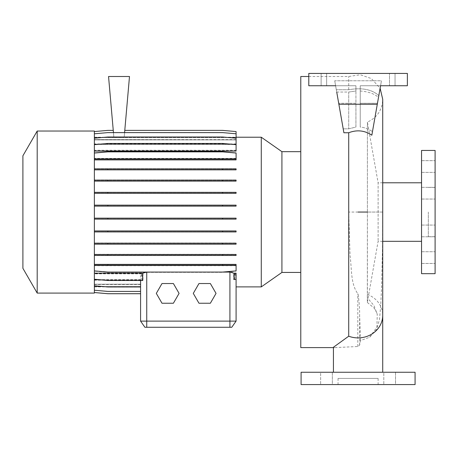 <?xml version="1.0" encoding="UTF-8"?>
<svg xmlns="http://www.w3.org/2000/svg" width="458" height="458" viewBox="0 0 458 458"><rect width="100%" height="100%" fill="white"/><g stroke="black" fill="none" stroke-linecap="round" stroke-linejoin="round"><path stroke-width="0.34" stroke-dasharray="2.29 1.72" d="M358.082 372.251L333.435 372.251L358.082 372.251M382.728 182.788L378.108 182.788L378.108 241.32L378.108 182.788L367.408 122.114C377.129 117.609 382.235 110.006 382.728 99.3L382.728 212.054L367.408 212.054L367.408 122.114L367.408 212.054L382.728 212.054L382.487 247.915L381.606 286.25L380.77 304.845L379.493 319.495L376.516 329.6L369.652 337.231L360.463 340.575L359.633 345.063L358.082 346.5L334.97 347.605L333.435 347.25M369.652 337.231L376.917 327.184L377.255 314.262L373.854 305.417L367.305 297.769L367.408 294.437A24.646 22.574 180 0 1 382.728 315.327M378.108 378.417L338.056 378.417L378.108 378.417L378.108 384.577L338.056 384.577L378.108 384.577M338.056 378.417L338.056 384.577M435.1 230.918L435.1 236.775L435.1 230.918M421.543 230.918L421.543 236.775L421.543 230.918M435.1 193.196L435.1 187.339L435.1 193.196M421.543 193.196L421.543 187.339L421.543 193.196M435.1 166.517L435.1 160.661L435.1 166.517M421.543 166.517L421.543 160.661L421.543 166.517M435.1 257.596L435.1 251.74L435.1 257.596M421.543 257.596L421.543 251.74L421.543 257.596M332.348 372.251L332.348 384.577L320.64 384.577L332.348 384.577L320.64 384.577L332.348 384.577L332.348 372.251L320.64 372.251L320.64 384.577L320.64 372.251L332.348 372.251M395.523 372.251L395.523 384.577L383.815 384.577L395.523 384.577L383.815 384.577L395.523 384.577L395.523 372.251L383.815 372.251L383.815 384.577L383.815 372.251L395.523 372.251M300.78 347.605L300.78 76.503M360.463 340.575L359.633 315.528C359.742 309.265 359.221 302.131 358.082 294.128L357.812 293.738C350.49 283.565 351.899 269.218 350.072 255.724L348.715 212.054L348.715 132.751L343.895 132.751L334.729 80.768L336.309 89.734L334.729 80.768L381.434 80.768L380.552 85.749L360.24 85.749L360.24 127.049C364.808 127.501 368.879 129.042 372.457 131.669L380.552 85.749L407.374 85.749L407.374 73.423L308.789 73.423L407.374 73.423L407.374 85.749L395.048 85.749L407.374 85.749L407.374 73.423L308.789 73.423L326.657 73.423L308.789 73.423L308.789 85.749L308.789 73.423L308.789 85.749L335.611 85.749L334.729 80.768L381.434 80.768L378.818 95.59L381.434 80.768L380.552 85.749L360.24 85.749L380.552 85.749L377.466 103.273L360.24 103.273L360.24 127.049L360.24 85.749L360.24 103.273L377.466 103.273L372.457 131.669C368.885 129.042 364.808 127.501 360.24 127.049L360.24 91.01C368.387 91.646 374.472 93.787 378.491 97.439L380.552 85.749L407.374 85.749L389.506 85.749L389.506 73.423L389.506 85.749L407.374 85.749L407.374 73.423L407.374 85.749L407.374 73.423L407.374 85.749L360.24 85.749L360.24 91.01C368.398 91.652 374.484 93.793 378.491 97.439L378.818 95.59C371.925 89.39 361.889 87.438 348.715 89.734L336.309 89.734L336.722 92.047L348.715 92.047L355.923 91.01L355.923 85.749L335.611 85.749L338.702 103.273L335.611 85.749L308.789 85.749L355.923 85.749L355.923 103.273L338.702 103.273L343.208 128.835L338.702 103.273L355.923 103.273L355.923 127.049L348.715 128.835L343.208 128.835L343.895 132.751L343.208 128.835L348.715 128.835L355.923 127.049L355.923 85.749L335.611 85.749L336.722 92.047L336.309 89.734L348.715 89.734C361.854 87.432 371.885 89.384 378.818 95.59L378.491 97.439M281.916 272.436L281.916 151.672M261.278 286.891L261.278 137.223M37.195 293.08L37.195 131.034M94.371 293.08L94.371 212.054L94.371 270.896L107.882 272.075L222.577 272.075L236.088 270.896L236.088 264.489L94.371 264.489M22.9 268.319L22.9 155.794M382.728 241.32L378.108 241.32L367.327 302.446L367.408 212.054L367.408 294.437M421.543 273.672L421.543 150.442M435.1 273.672L435.1 150.442M428.322 212.054L428.322 236.7L428.322 212.054M389.506 85.749L395.048 85.749L389.506 85.749M94.371 273.02L94.371 279.472L107.882 280.651L142.993 280.651L142.993 273.02L94.371 273.02L94.371 265.188L236.088 265.188L94.371 265.188L94.371 264.22L236.088 264.22L94.371 264.22L94.371 254.264L236.088 254.264L94.371 254.264L94.371 243.009L236.088 243.009L94.371 243.009L94.371 230.798L236.088 230.798L94.371 230.798L94.371 217.997L236.088 217.997L94.371 217.997L94.371 152.949L107.882 151.77L222.577 151.77L236.088 152.949L236.088 158.663L94.371 158.663L94.371 153.218L107.882 152.033L222.577 152.033L236.088 153.218L236.088 159.624L94.371 159.624L236.088 159.624L236.088 158.657L94.371 158.657L236.088 158.657L236.088 159.894L94.371 159.894L94.371 212.054L94.371 131.034M94.371 219.119L236.088 219.119L236.088 218.151L94.371 218.151M94.371 231.931L236.088 231.931L236.088 230.964L94.371 230.964M94.371 244.166L236.088 244.166L236.088 243.198L94.371 243.198M94.371 255.455L236.088 255.455L236.088 254.488L94.371 254.488M236.088 265.709L94.371 265.709L94.371 279.254L107.882 280.439L142.719 280.439M236.088 273.85L234.851 273.85L234.851 279.363L236.088 279.254L236.088 273.18M234.673 273.695L234.673 279.598L236.088 279.472L236.088 273.02L236.088 273.695L234.673 273.695L236.088 276.22L236.088 286.891L236.088 276.22L234.851 273.85M236.088 273.02L233.672 273.02L233.672 279.683L236.088 279.472M142.993 273.02L146.743 272.092L231.525 272.252M232.177 272.407L233.672 273.02M236.088 265.451L236.088 271.159L222.577 272.344L107.882 272.344L94.371 271.159L107.882 272.344L222.577 272.344L236.088 271.159L236.088 264.22L236.088 265.451L94.371 265.451M236.088 255.232L94.371 255.232L236.088 255.232L236.088 254.264L236.088 255.232M236.088 243.977L94.371 243.977L236.088 243.977L236.088 243.009L236.088 243.977M236.088 231.765L94.371 231.765L236.088 231.765L236.088 230.798L236.088 231.765M236.088 218.964L94.371 218.964L236.088 218.964L236.088 217.997L236.088 218.964M140.583 280.101L94.371 280.101L94.371 285.924L107.882 287.109L140.583 287.109L140.583 280.101L140.583 284.2L94.371 284.2L94.371 280.101M236.088 205.957L94.371 205.957L236.088 205.957L236.088 204.989L236.088 205.957M236.088 204.989L94.371 204.989L236.088 204.989M236.088 193.144L94.371 193.144L236.088 193.144L236.088 192.183L236.088 193.144M236.088 192.183L94.371 192.183L236.088 192.183M236.088 180.91L94.371 180.91L236.088 180.91L236.088 179.942L236.088 180.91M236.088 179.942L94.371 179.942L236.088 179.942M236.088 169.626L94.371 169.626L236.088 169.626L236.088 168.659L236.088 169.626M236.088 168.659L94.371 168.659L236.088 168.659M236.088 158.399L94.371 158.399L94.371 144.854L107.882 143.675L222.577 143.675L236.088 144.854L236.088 150.934L94.371 150.934M236.088 150.258L94.371 150.258L94.371 144.854L107.882 143.675L222.577 143.675L236.088 144.854L236.088 150.934M94.371 150.258L94.371 138.345L107.882 137.165L222.577 137.165L236.088 138.345L236.088 144.373L94.371 144.373M236.088 143.927L94.371 143.927L94.371 138.345L107.882 137.165L222.577 137.165L236.088 138.345L236.088 144.373M94.371 143.927L94.371 133.879L107.882 132.7L222.577 132.7L236.088 133.879L236.088 139.862L94.371 139.862M236.088 139.61L94.371 139.61L94.371 133.879L107.882 132.7L222.577 132.7L236.088 133.879L236.088 139.862M94.371 139.61L94.371 133.782L107.882 132.602L222.577 132.602L236.088 133.782L236.088 137.555L94.371 137.543L94.371 131.566L107.882 130.381L113.258 130.381L113.876 137.474L94.371 137.474L94.371 131.566M236.088 137.457L124.158 137.474L124.776 130.416L222.577 130.416L236.088 131.601L236.088 137.457L124.158 137.474L124.776 130.381L222.577 130.381L236.088 131.566L236.088 137.474M236.088 137.555L124.152 137.555L124.776 130.416L222.577 130.416L236.088 131.601L236.088 137.543M113.258 130.381L113.887 137.577L124.152 137.577L124.776 130.381M113.887 137.555L94.371 137.555L94.371 131.601L107.882 130.416L113.263 130.416L113.882 137.543M236.088 151.094L236.088 150.413L94.371 150.413L94.371 138.184L107.882 137.005L222.577 137.005L236.088 138.184L236.088 139.913L94.371 139.65M236.088 139.913L94.371 139.913L94.371 144.012L94.371 138.184M236.088 144.465L236.088 144.012L94.371 144.012M234.049 144.465L96.409 144.465M94.371 150.413L94.371 158.663M94.371 169.849L236.088 169.849L236.088 168.882L94.371 168.882M94.371 181.105L236.088 181.105L236.088 180.137L94.371 180.137M94.371 193.316L236.088 193.316L236.088 192.349L94.371 192.349M94.371 206.117L236.088 206.117L236.088 205.15L94.371 205.15M141.814 280.439L141.814 273.85L140.583 276.22L140.583 279.741L99.907 279.741M141.814 273.85L94.371 273.85L94.371 285.769L107.882 286.948L140.583 286.948L140.583 279.741M140.583 284.458L94.371 284.458L94.371 290.326L107.882 291.511L140.583 291.511L140.583 284.458L140.583 286.553L94.371 286.553L94.371 284.458M140.583 286.948L140.583 280.187L140.583 284.246L94.371 284.246L94.371 290.229L107.882 291.414L140.583 291.414L140.583 284.246M140.583 280.187L94.371 280.187L94.371 284.246M140.583 291.414L140.583 284.504L140.583 286.571L94.371 286.571L94.371 292.548L107.882 293.727L140.583 293.727L140.583 276.22L141.991 273.695L94.371 273.695L94.371 279.472L107.882 280.651L141.991 280.651L141.991 273.695M140.583 284.504L94.371 284.504L94.371 292.513L107.882 293.698L140.583 293.698L140.583 286.571L140.583 293.727L140.583 286.639L94.371 286.639L94.371 292.548M94.371 137.457L94.371 131.601L107.882 130.416L113.263 130.416L113.876 137.457L94.371 137.474M140.583 293.698L140.583 286.651L94.371 286.639L94.371 292.513M140.583 279.649L94.371 279.649L94.371 285.924L107.882 287.109L140.583 287.109L140.583 280.439M94.371 279.649L94.371 273.695M236.088 286.891L236.088 273.695M236.088 321.115L140.583 321.115L144.9 327.275L231.771 327.275L236.088 321.115M234.673 279.598L233.672 279.683M233.952 279.443L234.851 279.363M142.993 280.651L141.991 280.651M94.371 284.2L94.371 290.326L107.882 291.511L140.583 291.511L140.583 284.2M113.452 132.602L108.546 76.503L129.494 76.503L124.587 132.602M198.972 283.531L193.282 293.389L198.972 303.248L210.354 303.248L216.044 293.389L210.354 283.531L198.972 283.531M162 283.531L156.31 293.389L162 303.248L173.387 303.248L179.078 293.389L173.387 283.531L162 283.531M301.089 372.251L415.074 372.251M301.089 384.577L415.074 384.577M321.115 85.749L308.789 85.749L308.789 73.423L308.789 85.749L326.657 85.749L321.115 85.749L321.115 73.423L326.657 73.423L321.115 73.423L321.115 85.749M348.715 132.751C356.937 129.591 364.642 130.404 371.839 135.19L380.552 85.749M377.295 104.229L338.868 104.229M308.789 85.749L308.789 73.423L308.789 85.749M336.722 92.047L348.715 92.047L348.715 128.835L348.715 92.047L355.923 91.01L355.923 85.749L335.611 85.749M421.543 212.054L421.543 182.788L421.543 212.054M94.371 284.504L94.371 290.229M94.371 280.187L94.371 285.769M94.371 273.85L94.371 279.254M94.371 265.709L94.371 270.896M94.371 152.949L94.371 159.894M94.371 139.913L94.371 133.782M94.371 158.399L94.371 153.218L107.882 152.033L222.577 152.033L236.088 153.218L236.088 158.657M348.715 89.734L348.715 76.503L348.715 89.734M107.882 265.188L107.882 264.22M222.577 265.188L222.577 264.22M94.371 158.926L236.088 158.926M236.088 133.782L236.088 139.65M107.882 169.626L107.882 168.659M222.577 169.626L222.577 168.659M107.882 218.964L107.882 217.997M222.577 218.964L222.577 217.997M107.882 159.624L107.882 158.657M222.577 159.624L222.577 158.657M107.882 193.144L107.882 192.183M222.577 193.144L222.577 192.183M107.882 243.977L107.882 243.009M222.577 243.977L222.577 243.009M94.371 265.457L236.088 265.457M107.882 180.91L107.882 179.942M222.577 180.91L222.577 179.942M107.882 231.765L107.882 230.798M222.577 231.765L222.577 230.798M94.371 144.642L107.882 143.457L222.577 143.457L236.088 144.642L236.088 150.413M236.088 138.184L236.088 144.012M107.882 255.232L107.882 254.264M222.577 255.232L222.577 254.264M107.882 205.957L107.882 204.989M222.577 205.957L222.577 204.989M357.812 346.517L357.812 293.738M358.082 212.054L348.715 212.054M395.048 85.749L395.048 73.423L395.048 85.749M229.922 327.275L229.922 272.092M146.743 327.275L146.743 272.092M359.633 345.063L359.633 315.528M421.543 225.067L435.1 225.067L421.543 225.067M421.543 187.339L435.1 187.339L421.543 187.339M421.543 160.661L435.1 160.661L421.543 160.661M421.543 251.74L435.1 251.74L421.543 251.74M333.435 347.605L334.97 347.605M428.322 187.408L435.1 187.408M124.181 137.223L236.088 137.223M94.371 137.223L113.859 137.223M94.371 286.891L140.583 286.891M326.657 85.749L326.657 73.423L326.657 85.749M428.322 236.7L435.1 236.7M367.327 302.446L374.083 308.045C376.716 312.459 377.776 314.537 377.26 314.28L377.255 314.262M308.789 76.503L348.715 76.503L360.286 74.757L371.358 78.541L380.111 88.257M421.543 263.447L435.1 263.447L421.543 263.447M421.543 236.775L435.1 236.775L421.543 236.775M421.543 199.047L435.1 199.047L421.543 199.047M421.543 172.368L435.1 172.368L421.543 172.368"/><path stroke-width="0.69" d="M308.789 76.503L300.78 76.503L300.78 347.605L333.435 347.605M333.435 372.251L333.435 347.25L348.715 336.206L348.715 132.751C356.919 129.591 364.625 130.404 371.839 135.19L377.295 104.229L338.868 104.229L343.895 132.751L348.715 132.751M236.088 137.223L261.278 137.223L281.916 151.672L281.916 272.436L300.78 272.436M261.278 137.223L261.278 286.891L281.916 272.436M37.195 212.054L37.195 293.08L94.371 293.08L94.371 131.034L37.195 131.034L37.195 212.054M37.195 131.034L22.9 155.794L22.9 268.319L37.195 293.08M421.543 212.054L421.543 273.672L435.1 273.672L435.1 150.442L421.543 150.442L421.543 212.054M415.074 372.251L301.089 372.251L301.089 384.577L415.074 384.577L415.074 372.251M261.278 286.891L236.088 286.891L236.088 321.115L231.771 327.275L144.9 327.275L140.583 321.115L236.088 321.115L236.088 273.18L233.952 273.18L229.922 272.092L146.743 272.092L142.719 273.18L94.371 273.18M231.525 272.252L232.177 272.407M124.776 130.381L222.577 130.381L236.088 131.566L236.088 144.465L234.049 144.465M96.409 144.465L94.371 144.465M94.371 144.642L107.882 143.457L222.577 143.457L236.088 144.642L236.088 151.094L94.371 151.094M99.907 279.741L94.371 279.741M233.952 273.18L233.952 279.443L236.088 279.472M94.371 279.254L107.882 280.439L142.719 280.439L142.719 273.18M94.371 292.548L107.882 293.727L140.583 293.727L140.583 321.115L140.583 280.439M124.587 132.602L129.494 76.503L108.546 76.503L113.452 132.602M338.868 104.229L336.722 92.047M377.295 104.229L380.552 85.749L407.374 85.749L407.374 73.423L308.789 73.423L308.789 85.749L335.611 85.749M380.552 85.749L378.491 97.439M198.972 283.531L193.282 293.389L198.972 303.248L210.354 303.248L216.044 293.389L210.354 283.531L198.972 283.531M162 283.531L156.31 293.389L162 303.248L173.387 303.248L179.078 293.389L173.387 283.531L162 283.531M94.371 131.566L107.882 130.381L113.258 130.381M94.371 290.229L107.882 291.414L140.583 291.414M94.371 292.513L107.882 293.698L140.583 293.698M94.371 285.769L107.882 286.948L140.583 286.948M94.371 243.198L236.088 243.198L236.088 244.166L94.371 244.166M107.882 243.198L107.882 244.166M222.577 243.198L222.577 244.166M94.371 192.349L236.088 192.349L236.088 193.316L94.371 193.316M107.882 192.349L107.882 193.316M222.577 192.349L222.577 193.316M94.371 159.894L236.088 159.894L236.088 152.949L222.577 151.77L107.882 151.77L94.371 152.949M94.371 158.926L107.882 158.926L107.882 159.894M107.882 158.926L222.577 158.926L222.577 159.894M222.577 158.926L236.088 158.926M94.371 205.15L236.088 205.15L236.088 206.117L94.371 206.117M107.882 205.15L107.882 206.117M222.577 205.15L222.577 206.117M94.371 254.488L236.088 254.488L236.088 255.455L94.371 255.455M107.882 254.488L107.882 255.455M222.577 254.488L222.577 255.455M94.371 133.782L107.882 132.602L222.577 132.602L236.088 133.782M94.371 264.489L236.088 264.489L236.088 265.457L94.371 265.457M107.882 264.489L107.882 265.457M222.577 264.489L222.577 265.457M94.371 270.896L107.882 272.075L222.577 272.075L236.088 270.896L236.088 265.457M94.371 218.151L236.088 218.151L236.088 219.119L94.371 219.119M107.882 218.151L107.882 219.119M222.577 218.151L222.577 219.119M94.371 168.882L236.088 168.882L236.088 169.849L94.371 169.849M107.882 168.882L107.882 169.849M222.577 168.882L222.577 169.849M94.371 230.964L236.088 230.964L236.088 231.931L94.371 231.931M107.882 230.964L107.882 231.931M222.577 230.964L222.577 231.931M94.371 180.137L236.088 180.137L236.088 181.105L94.371 181.105M107.882 180.137L107.882 181.105M222.577 180.137L222.577 181.105M94.371 138.184L107.882 137.005L222.577 137.005L236.088 138.184M382.728 372.251L382.728 315.327A24.646 22.574 180 0 1 358.082 337.901A24.646 22.574 180 0 1 348.715 336.206M229.922 327.275L229.922 272.092M146.743 327.275L146.743 272.092M367.408 212.054L358.082 212.054M382.728 241.32L421.543 241.32M382.728 182.788L421.543 182.788M281.916 151.672L300.78 151.672M382.728 315.327L382.728 99.3L380.111 88.257"/></g></svg>
